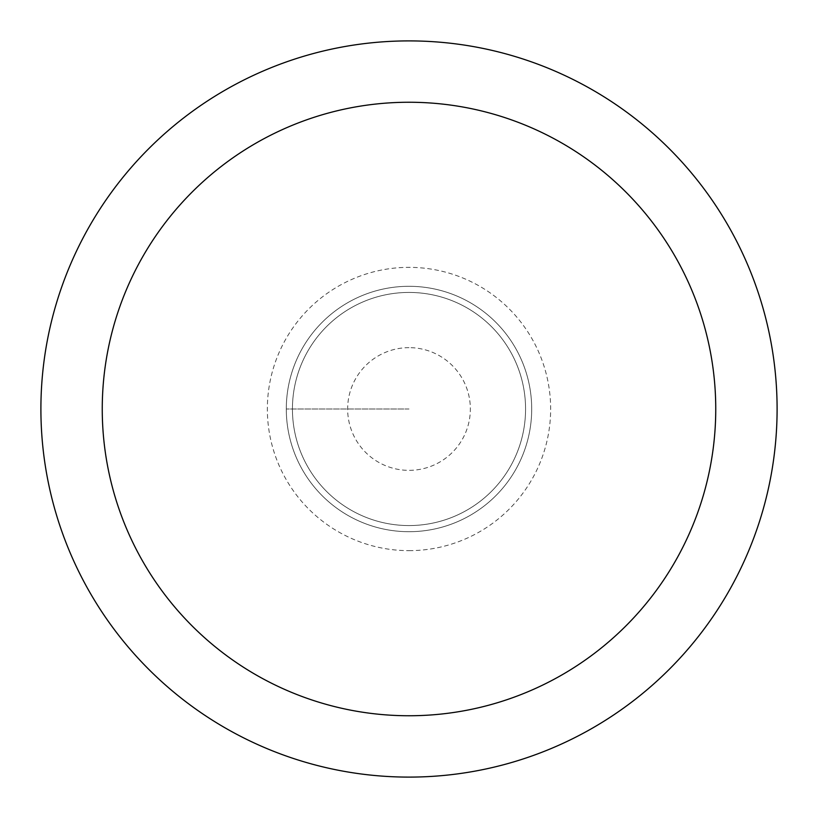 <?xml version="1.0" encoding="UTF-8"?>
<svg xmlns="http://www.w3.org/2000/svg" width="818" height="818" viewBox="0 0 818 818"><rect width="100%" height="100%" fill="white"/><g stroke="black" fill="none" stroke-linecap="round" stroke-linejoin="round"><path stroke-width="0.61" stroke-dasharray="4.09 3.07" d="M409 286.3A122.7 122.7 0 0 1 531.7 409A122.7 122.7 0 0 1 409 531.7A122.7 122.7 0 0 1 286.3 409A122.7 122.7 0 0 1 409 286.3A122.7 122.7 0 0 0 286.3 409A122.7 122.7 0 0 0 409 531.7A122.7 122.7 0 0 0 531.7 409A122.7 122.7 0 0 0 409 286.3A122.7 122.7 0 0 0 286.3 409A122.7 122.7 0 0 0 409 531.7A122.7 122.7 0 0 0 531.7 409A122.7 122.7 0 0 0 409 286.3A122.7 122.7 0 0 0 286.3 409A122.7 122.7 0 0 0 409 531.7A122.7 122.7 0 0 0 531.7 409A122.7 122.7 0 0 0 409 286.3M409 525.565A116.565 116.565 0 0 0 525.565 409A116.565 116.565 0 0 0 409 292.435A116.565 116.565 0 0 0 292.435 409A116.565 116.565 0 0 0 409 525.565A116.565 116.565 0 0 1 292.435 409A116.565 116.565 0 0 1 409 292.435A116.565 116.565 0 0 1 525.565 409A116.565 116.565 0 0 1 409 525.565A116.565 116.565 0 0 1 292.435 409A116.565 116.565 0 0 1 409 292.435A116.565 116.565 0 0 1 525.565 409A116.565 116.565 0 0 1 409 525.565M409 40.9A368.1 368.1 0 0 0 40.9 409A368.1 368.1 0 0 0 409 777.1A368.1 368.1 0 0 0 777.1 409A368.1 368.1 0 0 0 409 40.9M409 409L286.3 409L409 409M409 347.65A61.35 61.35 0 0 0 347.65 409A61.35 61.35 0 0 0 409 470.35A61.35 61.35 0 0 0 470.35 409A61.35 61.35 0 0 0 409 347.65M409 550.647A141.647 141.647 0 0 0 550.647 409A141.647 141.647 0 0 0 409 267.353A141.647 141.647 0 0 0 267.353 409A141.647 141.647 0 0 0 409 550.647"/><path stroke-width="1.23" d="M409 40.9A368.1 368.1 0 0 1 777.1 409A368.1 368.1 0 0 1 409 777.1A368.1 368.1 0 0 1 40.9 409A368.1 368.1 0 0 1 409 40.9M409 715.75A306.75 306.75 0 0 1 102.25 409A306.75 306.75 0 0 1 409 102.25A306.75 306.75 0 0 1 715.75 409A306.75 306.75 0 0 1 409 715.75"/></g></svg>
